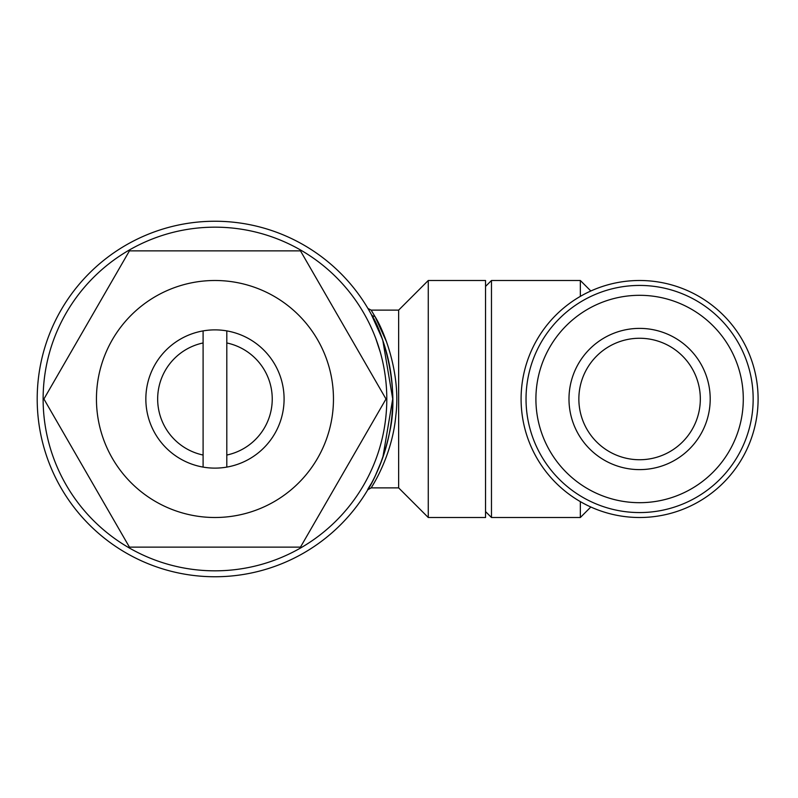 <?xml version="1.0" encoding="UTF-8"?>
<svg xmlns="http://www.w3.org/2000/svg" width="798" height="798" viewBox="0 0 798 798"><rect width="100%" height="100%" fill="white"/><g stroke="black" fill="none" stroke-linecap="round" stroke-linejoin="round"><path stroke-width="1.2" d="M639.597 459.738A60.738 60.738 0 0 1 578.859 399A60.738 60.738 0 0 1 639.597 338.262A60.738 60.738 0 0 1 700.325 399A60.738 60.738 0 0 1 639.597 459.738M639.597 328.387A70.613 70.613 0 0 1 710.2 399A70.613 70.613 0 0 1 639.597 469.613A70.613 70.613 0 0 1 568.984 399A70.613 70.613 0 0 1 639.597 328.387M639.597 502.69A103.69 103.69 0 0 1 535.907 399A103.69 103.69 0 0 1 639.597 295.31A103.69 103.69 0 0 1 743.287 399A103.69 103.69 0 0 1 639.597 502.69M639.597 512.565A113.565 113.565 0 0 1 526.032 399A113.565 113.565 0 0 1 639.597 285.435A113.565 113.565 0 0 1 753.162 399A113.565 113.565 0 0 1 639.597 512.565M639.597 280.497A118.503 118.503 0 0 1 758.1 399A118.503 118.503 0 0 1 639.597 517.503A118.503 118.503 0 0 1 521.094 399A118.503 118.503 0 0 1 639.597 280.497M485.543 511.578L491.468 517.503L491.468 280.497L485.543 286.422M590.839 290.991L580.346 280.497L491.468 280.497M580.346 296.377L580.346 280.497M590.839 507.009L580.346 517.503L491.468 517.503M580.346 517.503L580.346 501.623M523.069 377.454C520.436 391.818 520.436 406.182 523.069 420.546M214.951 280.497A118.503 118.503 0 0 1 333.464 399A118.503 118.503 0 0 1 214.951 517.503A118.503 118.503 0 0 1 96.448 399A118.503 118.503 0 0 1 214.951 280.497M214.951 547.129L300.477 547.129L386.003 399L300.477 250.871L129.436 250.871L43.91 399L129.436 547.129L214.951 547.129M203.101 330.901A69.127 69.127 0 0 1 284.088 399A69.127 69.127 0 0 1 203.101 467.099A69.127 69.127 0 0 1 203.101 330.901L203.101 455.04A57.276 57.276 0 0 1 203.101 342.96M398.641 487.877L398.641 310.123L428.267 280.497L428.267 517.503L398.641 487.877L371.16 487.877L367.788 489.773M398.641 310.123L371.16 310.123L374.831 316.317C383.978 330.472 401.165 373.753 395.818 415.698C392.097 456.985 370.99 488.017 371.16 487.877M214.951 227.171A171.829 171.829 0 0 1 386.791 399A171.829 171.829 0 0 1 214.951 570.829A171.829 171.829 0 0 1 43.122 399A171.829 171.829 0 0 1 214.951 227.171M214.951 221.246A177.755 177.755 0 0 1 392.716 399A177.755 177.755 0 0 1 214.951 576.755A177.755 177.755 0 0 1 37.197 399A177.755 177.755 0 0 1 214.951 221.246M371.309 483.558A3.95 3.611 28.4 0 1 371.319 483.538C359.2 502.181 379.868 477.962 389.444 432.945C400.586 386.86 382.052 330.083 371.359 314.522L382.013 338.262M382.841 340.576L392.716 398.93L382.841 457.424M382.013 459.738L375.529 475.239M386.671 342.123L375.359 317.265M374.631 315.968L371.16 310.123L367.928 308.457M428.267 280.497L485.543 280.497L485.543 517.503L428.267 517.503M372.377 485.892L374.561 482.152M226.802 455.04L226.802 342.96A57.276 57.276 0 0 1 226.802 455.04L226.802 467.099M203.101 455.04L203.101 467.099M226.802 342.96L226.802 330.901M380.327 352.327L375.698 338.262M371.359 314.522A3.95 3.601 151.6 0 0 374.831 316.317"/></g></svg>
